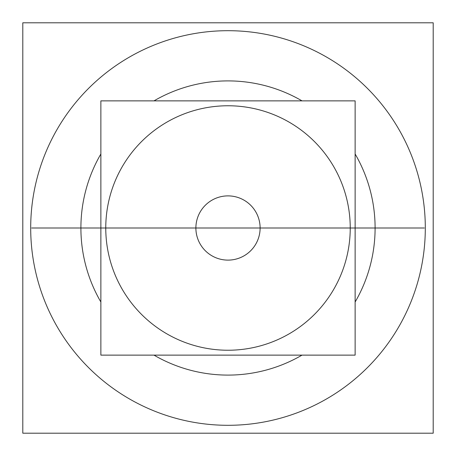<?xml version="1.0" encoding="UTF-8"?>
<svg xmlns="http://www.w3.org/2000/svg" width="456" height="456" viewBox="0 0 456 456"><rect width="100%" height="100%" fill="white"/><g stroke="black" fill="none" stroke-linecap="round" stroke-linejoin="round"><path stroke-width="0.68" d="M228 30.694A197.305 197.305 0 0 0 30.694 228A197.305 197.305 0 0 0 228 425.305A197.305 197.305 0 0 1 30.694 228A197.305 197.305 0 0 1 228 30.694A197.305 197.305 0 0 1 425.305 228A197.305 197.305 0 0 1 228 425.305A197.305 197.305 0 0 0 425.305 228A197.305 197.305 0 0 0 228 30.694A197.305 197.305 0 0 0 30.694 228A197.305 197.305 0 0 0 228 425.305A197.305 197.305 0 0 0 425.305 228A197.305 197.305 0 0 0 228 30.694A197.305 197.305 0 0 0 30.694 228A197.305 197.305 0 0 0 228 425.305A197.305 197.305 0 0 1 30.694 228A197.305 197.305 0 0 1 228 30.694A197.305 197.305 0 0 1 425.305 228A197.305 197.305 0 0 1 228 425.305A197.305 197.305 0 0 0 425.305 228A197.305 197.305 0 0 0 228 30.694M433.2 22.8L22.8 22.8L22.8 433.2L433.2 433.2L433.2 22.8M218.766 374.809A147.1 147.1 0 0 0 302.009 355.127M355.127 302.009A147.1 147.1 0 0 0 355.127 153.991M302.009 100.873A147.1 147.1 0 0 0 218.766 81.191M237.234 81.191A147.1 147.1 0 0 0 153.991 100.873M100.873 153.991A147.1 147.1 0 0 0 100.873 302.009M153.991 355.127A147.1 147.1 0 0 0 237.234 374.809M225.982 195.949A32.114 32.114 0 0 1 260.114 228A32.114 32.114 0 0 1 225.982 260.051M230.018 260.051A32.114 32.114 0 0 1 195.886 228A32.114 32.114 0 0 1 230.018 195.949M100.873 100.873L355.127 100.873L355.127 355.127L100.873 355.127L100.873 100.873M228 350.236A122.236 122.236 0 0 0 350.236 228A122.236 122.236 0 0 0 228 105.763A122.236 122.236 0 0 0 105.763 228A122.236 122.236 0 0 0 228 350.236A122.236 122.236 0 0 0 350.236 228A122.236 122.236 0 0 0 228 105.763A122.236 122.236 0 0 0 105.763 228A122.236 122.236 0 0 0 228 350.236A122.236 122.236 0 0 0 350.236 228A122.236 122.236 0 0 0 228 105.763A122.236 122.236 0 0 0 105.763 228A122.236 122.236 0 0 0 228 350.236A122.236 122.236 0 0 0 350.236 228A122.236 122.236 0 0 0 228 105.763A122.236 122.236 0 0 0 105.763 228A122.236 122.236 0 0 0 228 350.236A122.236 122.236 0 0 0 350.236 228A122.236 122.236 0 0 0 228 105.763A122.236 122.236 0 0 0 105.763 228A122.236 122.236 0 0 0 228 350.236M220.322 106.003A122.236 122.236 0 0 1 350.236 228A122.236 122.236 0 0 1 220.322 349.997M235.678 349.997A122.236 122.236 0 0 1 105.763 228A122.236 122.236 0 0 1 235.678 106.003M424.319 228L31.681 228L424.319 228M80.9 228L375.1 228L80.9 228M230.251 228L270.169 228L230.251 228M146.501 228L181.608 228L146.501 228M190.739 228L181.608 228L190.739 228M294.684 228L325.732 228L294.684 228M207.731 228L248.269 228L207.731 228M175.879 228L130.268 228L175.879 228M334.698 228L121.302 228L334.698 228"/></g></svg>
